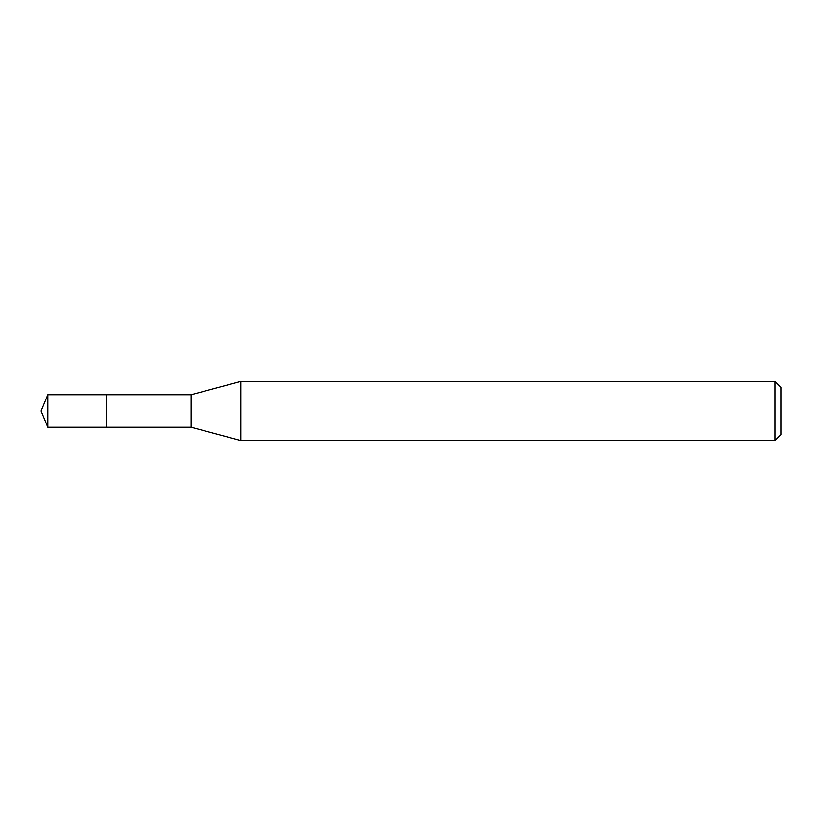 <?xml version="1.0" encoding="UTF-8"?>
<svg xmlns="http://www.w3.org/2000/svg" width="822" height="822" viewBox="0 0 822 822"><rect width="100%" height="100%" fill="white"/><g stroke="black" fill="none" stroke-linecap="round" stroke-linejoin="round"><path stroke-width="0.62" stroke-dasharray="4.11 3.08" d="M106.202 394.724L106.202 427.276L106.202 394.724M47.84 427.276L47.84 394.724M191.146 394.724L191.146 427.276M240.846 440.592L240.846 381.408M774.982 381.408L774.982 440.592M780.9 387.326L780.9 434.674M41.1 411L106.202 411L41.1 411"/><path stroke-width="1.23" d="M106.202 394.724L47.84 394.724L47.84 427.276L106.202 427.276L106.202 394.724L106.202 427.276L191.146 427.276L191.146 394.724L106.202 394.724M47.84 427.276L41.1 411L47.84 394.724M191.146 394.724L240.846 381.408L240.846 440.592L191.146 427.276M240.846 440.592L774.982 440.592L774.982 381.408L240.846 381.408M774.982 381.408L780.9 387.326L780.9 434.674L774.982 440.592"/></g></svg>
